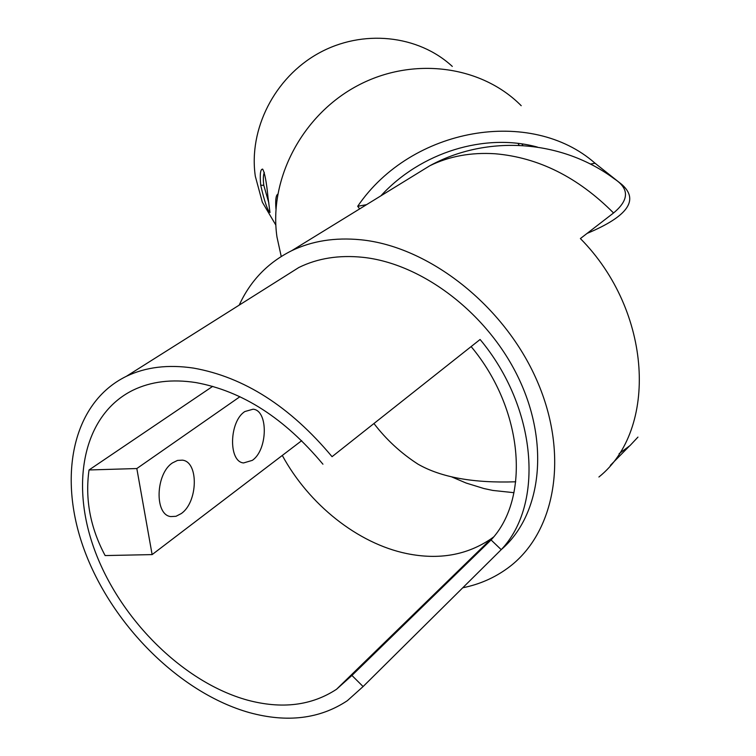 <?xml version="1.0" encoding="UTF-8"?>
<svg xmlns="http://www.w3.org/2000/svg" width="756" height="756" viewBox="0 0 756 756"><rect width="100%" height="100%" fill="white"/><g stroke="black" fill="none" stroke-linecap="round" stroke-linejoin="round"><path stroke-width="1.13" d="M267.993 197.24L269.996 212.549C267.473 210.338 264.383 201.219 260.707 185.192C259.724 174.381 260.376 169.023 262.653 169.127C264.704 172.585 266.49 181.95 267.993 197.221L267.993 197.24M264.316 172.434C263.239 174.919 263.06 179.21 263.797 185.324L268.843 202.977M172.576 462.842C155.575 473.511 154.271 514.959 170.799 516.584L175.978 516.301L181.194 513.617C197.977 502.315 198.932 461.736 182.366 460.149L177.509 460.432L172.576 462.842M244.868 411.538C229.162 421.319 228.227 461.821 243.593 462.937L252.306 460.366C267.804 450 268.475 410.31 253.071 409.204L244.868 411.538M412.729 460.65L417.907 464.108C440.965 477.367 473.577 483.254 515.743 481.789M619.107 453.676L629.994 445.586L637.96 437.091M521.215 105.708C481.43 65.385 412.559 56.152 357.323 85.778C301.994 115.214 268.626 179.314 276.961 236.959L281.232 256.473M359.667 208.892L357.692 206.275C411.595 127.027 531.345 106.936 595.048 163.23L617.709 181.213M618.021 181.459L621.914 184.549C639.33 200.094 627.707 216.386 587.034 233.434M322.935 464.203C284.596 418.276 242.27 391.069 195.936 382.583C172.009 378.888 150.983 381.449 132.858 390.257C82.688 415.12 69.495 484.898 95.728 552.995C121.877 621.205 184.162 682.602 247.335 700.094C281.704 709.317 311.434 705.707 336.524 689.283L351.927 675.448L363.097 686.561L501.219 549.659C544.509 504.299 537.11 407.739 480.098 339.482L332.054 456.681C290.172 406.605 244.018 377.074 193.593 368.106C168.134 364.307 145.728 367.038 126.384 376.299C71.47 403.128 57.078 478.907 85.324 552.683C113.485 626.592 180.731 693.28 249.367 712.606C287.119 722.906 319.779 718.937 347.325 700.708L363.097 686.561M471.262 346.739C523.483 409.336 530.617 497.873 491.069 539.945L351.927 675.448M282.29 455.443C308.93 504.45 357.664 543.517 406.851 553.6C439.019 560.13 467.199 555.131 491.391 538.603L493.555 536.996M462.776 587.771C479.455 584.416 494.481 577.83 507.862 568.021C555.301 533.49 569.835 455.509 536.883 380.419C504.195 305.301 428.614 246.361 360.697 239.765C335.012 237.28 312.02 240.918 291.731 250.68C267.889 262.578 250.387 280.722 239.217 305.112M458.533 570.572L459.846 570.355M451.606 476.866L466.14 483.046L483.887 488.527L492.827 490.436L513.967 492.685M501.332 549.536C540.795 515.573 550.075 445.586 519.476 379.994C489.047 314.392 422.802 263.589 362.852 257.314C338.971 254.866 317.643 258.259 298.847 267.492L281.525 278.425M452.305 66.424C418.257 34.833 362.445 28.832 318.512 53.307C274.522 77.679 248.44 129.295 255.32 176.28L262.332 202.192L275.836 225.08M275.959 209.062C275.288 200.293 275.883 195.341 277.745 194.207M522.878 145.539L521.876 143.923M518.096 143.423L519.117 145.332M537.412 147.089C484.87 132.631 420.837 152.23 380.882 195.842M457.437 571.63L458.873 571.29M332.054 456.681L480.098 339.482M629.285 446.201L610.375 465.375M598.913 477.008C658.183 429.597 652.437 311.359 580.391 238.565L613.551 212.975C577.971 177.225 538.499 157.484 495.133 153.761C471.073 152.221 449.31 156.209 429.824 165.744L411.614 176.942M89.028 469.967L136.827 468.54L152.126 554.602L105.131 555.565C90.304 527.801 84.937 499.272 89.028 469.967L212.701 386.344M291.731 250.68L429.824 165.744C487.299 134.322 562.067 139.671 614.486 178.955C629.446 188.716 629.134 200.056 613.551 212.975M501.219 549.659L491.069 539.945M136.827 468.54L239.935 396.711M152.126 554.602L301.691 440.672M357.692 206.275L366.547 204.668M590.389 164.071L595.048 163.23M260.707 185.192L263.797 185.324M374.078 423.691C386.363 439.69 400.973 453.156 417.907 464.108M491.391 538.603L336.524 689.283M298.847 267.492L126.384 376.299"/></g></svg>
